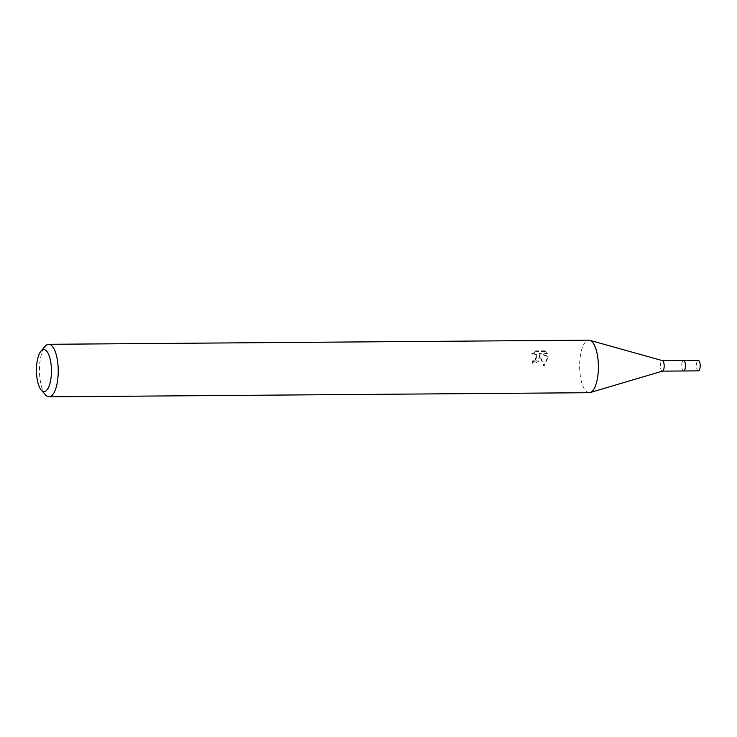 <?xml version="1.0" encoding="UTF-8"?>
<svg xmlns="http://www.w3.org/2000/svg" width="737" height="737" viewBox="0 0 737 737"><rect width="100%" height="100%" fill="white"/><g stroke="black" fill="none" stroke-linecap="round" stroke-linejoin="round"><path stroke-width="0.55" stroke-dasharray="3.69 2.76" d="M683.604 370.969A5.251 1.87 89.6 0 1 683.19 370.84A5.251 1.87 89.6 0 1 681.789 363.921A5.251 1.87 89.6 0 1 683.107 360.596A5.251 1.87 89.6 0 1 683.521 360.457M683.503 370.969A5.26 1.879 89.6 0 1 683.199 370.849A5.26 1.879 89.6 0 1 681.799 363.921A5.26 1.879 89.6 0 1 683.125 360.586A5.26 1.879 89.6 0 1 683.429 360.457M662.535 371.098A5.251 1.87 89.6 0 1 662.351 371.126A5.251 1.87 89.6 0 1 660.536 364.087A5.251 1.87 89.6 0 1 662.268 360.623L662.36 360.623M589.222 392.701A26.265 9.369 89.6 0 1 580.148 357.473A26.265 9.369 89.6 0 1 588.817 340.172M539.254 357.786L539.337 354.718L543.51 365.497L547.6 357.721L547.646 356.155L539.033 353.17L546.872 353.115L544.864 350.821L535.182 350.895L531.755 353.613L533.588 353.207L536.02 354.138L536.656 357.813L534.307 360.55L532.492 360.992A26.265 9.369 -90.4 0 0 532.344 363.756L539.254 357.786M45.464 394.866A26.265 9.369 89.6 0 1 39.982 361.6A26.265 9.369 89.6 0 1 45.086 346.316M535.182 350.895L535.808 351.521L545.491 351.448L547.48 353.723L539.631 353.788L548.236 356.754L544.127 366.123L539.926 355.326L538.443 361.36L532.952 364.373A24.514 8.743 89.6 0 1 533.091 361.6L534.905 361.148L536.619 354.737L531.755 353.603M533.091 361.6L532.492 360.992M545.491 351.448L544.864 350.821M532.363 354.221L535.808 351.531M532.952 364.373L532.344 363.756M539.926 355.326L539.337 354.718M547.48 353.723L546.872 353.115M539.631 353.788L539.033 353.17M548.236 356.754L547.646 356.155M544.127 366.123L543.51 365.497M683.466 370.969A5.27 1.879 89.6 0 1 682.969 370.665A5.27 1.879 89.6 0 1 681.707 365.018A5.27 1.879 89.6 0 1 683.383 360.457M698.335 370.858A5.251 1.87 89.6 0 1 697.69 370.536A5.251 1.87 89.6 0 1 696.447 364.695A5.251 1.87 89.6 0 1 698.261 360.347M545.776 351.577L546.384 352.194M536.02 354.138L536.619 354.737"/><path stroke-width="1.11" d="M683.383 360.457A5.27 1.879 89.6 0 1 683.531 360.439A5.251 1.87 89.6 0 1 685.336 367.505A5.251 1.87 89.6 0 1 683.604 370.969A5.27 1.879 89.6 0 1 683.466 370.969M683.429 360.457A5.26 1.879 89.6 0 1 685.355 367.505A5.26 1.879 89.6 0 1 683.503 370.969M662.268 360.623A5.251 1.87 89.6 0 1 662.462 360.651A5.251 1.87 89.6 0 1 664.083 367.671A5.251 1.87 89.6 0 1 662.535 371.098L590.18 392.554A26.265 9.369 89.6 0 1 589.222 392.701L49.057 396.828A26.265 9.369 89.6 0 1 45.464 394.866L41.235 390.048A21.014 7.499 89.6 0 1 36.85 363.433A21.014 7.499 89.6 0 1 40.931 351.199A21.014 7.499 89.6 0 1 49.02 355.4A21.014 7.499 89.6 0 1 51.037 377.768A21.014 7.499 89.6 0 1 41.235 390.048M40.931 351.199L45.086 346.316A26.265 9.369 89.6 0 1 48.651 344.299L588.817 340.172A26.265 9.369 89.6 0 1 589.775 340.301A26.265 9.369 89.6 0 1 597.891 375.4A26.265 9.369 89.6 0 1 590.18 392.554M48.651 344.299A26.265 9.369 89.6 0 1 57.726 379.527A26.265 9.369 89.6 0 1 49.057 396.828M683.614 370.987L698.335 370.858A5.251 1.87 89.6 0 0 700.15 366.501A5.251 1.87 89.6 0 0 698.906 360.66A5.251 1.87 89.6 0 0 698.261 360.347L683.531 360.439A5.27 1.879 89.6 0 1 684.185 360.762A5.27 1.879 89.6 0 1 685.438 366.621A5.27 1.879 89.6 0 1 683.614 370.987L662.443 371.126M683.521 360.457L662.36 360.623M662.462 360.651L589.775 340.301"/></g></svg>
